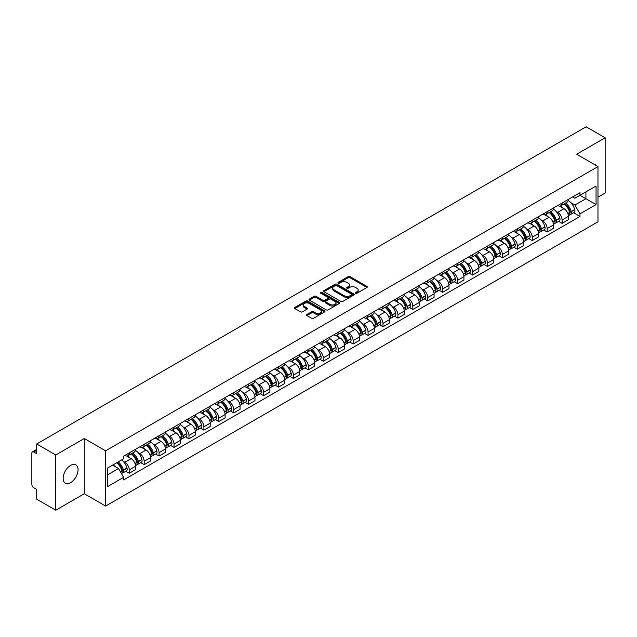 <?xml version="1.0" encoding="UTF-8"?>
<svg xmlns="http://www.w3.org/2000/svg" width="637" height="637" viewBox="0 0 637 637"><rect width="100%" height="100%" fill="white"/><g stroke="black" fill="none" stroke-linecap="round" stroke-linejoin="round"><path stroke-width="0.96" d="M355.653 293.243A0.932 0.533 0 0 0 356.967 293.243L366.944 287.486A1.33 0.764 0 0 0 367.334 286.945A1.33 0.764 0 0 0 366.944 286.395L350.039 276.641A1.33 0.764 0 0 0 348.16 276.641L338.183 282.398A0.932 0.533 0 0 0 339.497 283.162L340.787 282.414A4.252 2.452 0 0 1 346.799 282.414L348.208 283.226A4.252 2.452 0 0 1 349.45 284.962A4.252 2.452 0 0 1 348.208 286.698L346.918 287.438A0.932 0.533 0 0 0 348.232 288.203L349.522 287.454A4.252 2.452 0 0 1 355.534 287.454L356.943 288.266A4.252 2.452 0 0 1 358.185 290.002A4.252 2.452 0 0 1 356.943 291.738L355.653 292.487A0.932 0.533 0 0 0 355.653 293.243L355.653 292.487M70.596 482.639A10.55 6.091 120 0 0 77.491 473.339A10.55 6.091 120 0 0 75.875 464.883A10.55 6.091 120 0 0 70.596 465.408A10.55 6.091 120 0 0 63.708 474.708A10.55 6.091 120 0 0 65.324 483.164A10.55 6.091 120 0 0 70.596 482.639M596.718 165.843A10.55 6.091 120 0 0 595.595 164.824A10.55 6.091 120 0 0 594.154 164.362M306.93 314.487A1.33 0.764 0 0 0 306.54 315.028A1.33 0.764 0 0 0 306.93 315.57L311.676 318.309A1.33 0.764 0 0 0 313.555 318.309L324.631 311.907A1.33 0.764 0 0 0 325.021 311.366A1.33 0.764 0 0 0 324.631 310.824L307.727 301.062A1.33 0.764 0 0 0 305.856 301.062L294.772 307.464A1.33 0.764 0 0 0 294.382 308.005A1.33 0.764 0 0 0 294.772 308.547L300.497 311.851A1.33 0.764 0 0 0 302.376 311.851L307.122 309.12A1.33 0.764 0 0 0 307.512 308.571A1.33 0.764 0 0 0 307.122 308.029L304.279 306.389A3.551 2.054 0 0 1 303.236 304.94A3.551 2.054 0 0 1 305.434 303.045A3.551 2.054 0 0 1 309.303 303.491L320.435 309.916A3.551 2.054 0 0 1 321.47 311.366A3.551 2.054 0 0 1 319.28 313.261A3.551 2.054 0 0 1 315.411 312.815L313.555 311.748A1.33 0.764 0 0 0 311.676 311.748L306.93 314.487L306.93 315.57M105.615 450.821L84.283 438.503L55.769 454.969L36.731 443.973L586.112 126.795L605.15 137.783L576.636 154.25L597.976 166.568L105.615 450.821L105.615 506.065L597.976 221.803L597.976 166.568M340.883 301.444A1.33 0.764 0 0 0 342.762 301.444L353.846 295.05A1.33 0.764 0 0 0 354.228 294.501A1.33 0.764 0 0 0 353.846 293.96L336.941 284.206A1.33 0.764 0 0 0 335.062 284.206L323.978 290.599A1.33 0.764 0 0 0 323.588 291.141A1.33 0.764 0 0 0 323.978 291.682L340.883 301.444M321.112 293.442A0.932 0.533 0 0 1 322.051 293.577L322.051 292.471L339.242 302.392A1.33 0.764 0 0 1 339.625 302.933A1.33 0.764 0 0 1 339.242 303.475L328.159 309.877A1.33 0.764 0 0 1 326.279 309.877L309.375 300.115L314.113 297.399L314.113 296.293L309.375 299.032A1.33 0.764 0 0 0 308.985 299.573A1.33 0.764 0 0 0 309.375 300.115L309.375 299.032M314.113 297.399A1.33 0.764 0 0 1 315.992 297.399L315.992 296.293A1.33 0.764 0 0 0 314.113 296.293M315.992 296.293L322.848 300.25A1.33 0.764 0 0 0 324.727 300.25L327.872 298.435A1.33 0.764 0 0 0 328.262 297.893A1.33 0.764 0 0 0 327.872 297.352L320.737 293.227A0.932 0.533 0 0 1 322.051 292.471M55.769 454.969L55.769 510.205L36.731 499.217L36.731 489.439L33.761 487.727A2.707 1.561 -120 0 1 31.85 484.407L31.85 453.146A2.707 1.561 -120 0 1 32.407 451.904L36.731 449.411M597.976 197.167L605.15 193.027L605.15 137.783M55.769 510.205L84.283 493.747L105.615 506.065M36.731 443.973L36.731 453.751L33.761 452.039A2.707 1.561 -120 0 0 32.407 451.904M562.097 203.02A6.227 3.591 60 0 1 560.807 205.815L567.121 202.168A6.227 3.591 -120 0 0 568.411 199.381M556.101 211.436L557.693 212.36A6.227 3.591 60 0 1 562.097 219.98L568.411 216.333A6.227 3.591 -120 0 0 564.008 208.713L559.485 206.101M568.411 216.333L568.411 219.709L562.097 223.348L558.673 221.373M560.807 205.815A6.227 3.591 60 0 1 557.741 205.536M562.097 219.98L562.097 223.348M547.167 211.643A6.227 3.591 60 0 1 545.877 214.438L552.191 210.791A6.227 3.591 -120 0 0 553.481 207.996M543.743 229.989L547.167 231.972L553.481 228.325L553.481 224.957A6.227 3.591 -120 0 0 549.086 217.328L544.563 214.717M545.877 214.438A6.227 3.591 60 0 1 542.82 214.151M541.179 220.06L542.772 220.975A6.227 3.591 60 0 1 547.167 228.595L547.167 231.972M532.245 220.259A6.227 3.591 60 0 1 530.955 223.054L537.27 219.407A6.227 3.591 -120 0 0 538.56 216.612M528.821 238.612L532.245 240.587L538.56 236.94L538.56 233.572A6.227 3.591 -120 0 0 534.156 225.944L529.634 223.34M530.955 223.054A6.227 3.591 60 0 1 527.89 222.767M526.25 228.675L527.842 229.591A6.227 3.591 60 0 1 532.245 237.219L532.245 240.587M517.316 228.874A6.227 3.591 60 0 1 516.026 231.669L522.34 228.022A6.227 3.591 -120 0 0 523.63 225.227M513.892 247.228L517.316 249.202L523.63 245.556L523.63 242.187A6.227 3.591 -120 0 0 519.235 234.567L514.712 231.956M516.026 231.669A6.227 3.591 60 0 1 512.968 231.39M511.328 237.29L512.92 238.214A6.227 3.591 60 0 1 517.316 245.834L517.316 249.202M502.394 237.49A6.227 3.591 60 0 1 501.104 240.284L507.418 236.638A6.227 3.591 -120 0 0 508.708 233.843M498.97 255.843L502.394 257.818L508.708 254.171L508.708 250.803A6.227 3.591 -120 0 0 504.305 243.183L499.782 240.571M501.104 240.284A6.227 3.591 60 0 1 498.038 240.006M496.398 245.906L497.991 246.83A6.227 3.591 60 0 1 502.394 254.45L502.394 257.818M487.464 246.113A6.227 3.591 60 0 1 486.174 248.9L492.489 245.261A6.227 3.591 -120 0 0 493.779 242.466M484.04 264.459L487.464 266.441L493.779 262.794L493.779 259.418A6.227 3.591 -120 0 0 489.383 251.798L484.861 249.186M486.174 248.9A6.227 3.591 60 0 1 483.117 248.621M481.476 254.529L483.069 255.445A6.227 3.591 60 0 1 487.464 263.065L487.464 266.441M472.543 254.728A6.227 3.591 60 0 1 471.253 257.523L477.567 253.876A6.227 3.591 -120 0 0 478.857 251.082M469.119 273.074L472.543 275.057L478.857 271.41L478.857 268.042A6.227 3.591 -120 0 0 474.454 260.414L469.931 257.81M471.253 257.523A6.227 3.591 60 0 1 468.187 257.237M466.547 263.145L468.139 264.06A6.227 3.591 60 0 1 472.543 271.688L472.543 275.057M457.613 263.344A6.227 3.591 60 0 1 456.323 266.139L462.637 262.492A6.227 3.591 -120 0 0 463.927 259.697M454.189 281.697L457.613 283.672L463.927 280.025L463.927 276.657A6.227 3.591 -120 0 0 459.532 269.037L455.009 266.425M456.323 266.139A6.227 3.591 60 0 1 453.265 265.86M451.625 271.76L453.218 272.676A6.227 3.591 60 0 1 457.613 280.304L457.613 283.672M442.691 271.959A6.227 3.591 60 0 1 441.401 274.754L447.715 271.107A6.227 3.591 -120 0 0 449.005 268.312M439.267 290.313L442.691 292.287L449.005 288.641L449.005 285.272A6.227 3.591 -120 0 0 444.602 277.652L440.079 275.041M441.401 274.754A6.227 3.591 60 0 1 438.336 274.475M436.695 280.376L438.288 281.299A6.227 3.591 60 0 1 442.691 288.919L442.691 292.287M427.761 280.575A6.227 3.591 60 0 1 426.472 283.369L432.786 279.731A6.227 3.591 -120 0 0 434.076 276.936M424.338 298.928L427.761 300.903L434.076 297.264L434.076 293.888A6.227 3.591 -120 0 0 429.68 286.268L425.158 283.656M426.472 283.369A6.227 3.591 60 0 1 423.414 283.091M421.774 288.991L423.366 289.915A6.227 3.591 60 0 1 427.761 297.535L427.761 300.903M412.84 289.198A6.227 3.591 60 0 1 411.55 291.993L417.864 288.346A6.227 3.591 -120 0 0 419.154 285.551M409.416 307.544L412.84 309.526L419.154 305.879L419.154 302.511A6.227 3.591 -120 0 0 414.751 294.883L410.228 292.279M411.55 291.993A6.227 3.591 60 0 1 408.484 291.706M406.844 297.614L408.436 298.53A6.227 3.591 60 0 1 412.84 306.158L412.84 309.526M397.91 297.813A6.227 3.591 60 0 1 396.62 300.608L402.934 296.961A6.227 3.591 -120 0 0 404.224 294.167M394.486 316.167L397.91 318.142L404.224 314.495L404.224 311.127A6.227 3.591 -120 0 0 399.829 303.507L395.306 300.895M396.62 300.608A6.227 3.591 60 0 1 393.562 300.33M391.922 306.23L393.515 307.145A6.227 3.591 60 0 1 397.91 314.774L397.91 318.142M382.988 306.429A6.227 3.591 60 0 1 381.698 309.224L388.013 305.577A6.227 3.591 -120 0 0 389.303 302.782M379.564 324.782L382.988 326.757L389.303 323.11L389.303 319.742A6.227 3.591 -120 0 0 384.899 312.122L380.377 309.51M381.698 309.224A6.227 3.591 60 0 1 378.633 308.945M376.993 314.845L378.585 315.769A6.227 3.591 60 0 1 382.988 323.389L382.988 326.757M368.059 315.044A6.227 3.591 60 0 1 366.769 317.839L373.083 314.192A6.227 3.591 -120 0 0 374.373 311.405M364.635 333.398L368.059 335.373L374.373 331.734L374.373 328.358A6.227 3.591 -120 0 0 369.978 320.737L365.455 318.126M366.769 317.839A6.227 3.591 60 0 1 363.711 317.56M362.071 323.461L363.663 324.384A6.227 3.591 60 0 1 368.059 332.004L368.059 335.373M353.137 323.668A6.227 3.591 60 0 1 351.847 326.462L358.161 322.816A6.227 3.591 -120 0 0 359.451 320.021M349.713 342.013L353.137 343.996L359.451 340.349L359.451 336.981A6.227 3.591 -120 0 0 355.048 329.353L350.525 326.741M351.847 326.462A6.227 3.591 60 0 1 348.781 326.176M347.141 332.084L348.734 333A6.227 3.591 60 0 1 353.137 340.62L353.137 343.996M338.207 332.283A6.227 3.591 60 0 1 336.917 335.078L343.232 331.431A6.227 3.591 -120 0 0 344.521 328.636M334.783 350.637L338.207 352.611L344.521 348.965L344.521 345.596A6.227 3.591 -120 0 0 340.126 337.968L335.603 335.365M336.917 335.078A6.227 3.591 60 0 1 333.86 334.791M332.219 340.699L333.812 341.615A6.227 3.591 60 0 1 338.207 349.243L338.207 352.611M323.285 340.899A6.227 3.591 60 0 1 321.996 343.693L328.31 340.047A6.227 3.591 -120 0 0 329.6 337.252M319.862 359.252L323.285 361.227L329.6 357.58L329.6 354.212A6.227 3.591 -120 0 0 325.196 346.592L320.674 343.98M321.996 343.693A6.227 3.591 60 0 1 318.93 343.415M317.29 349.315L318.882 350.239A6.227 3.591 60 0 1 323.285 357.859L323.285 361.227M308.356 349.514A6.227 3.591 60 0 1 307.066 352.309L313.38 348.662A6.227 3.591 -120 0 0 314.67 345.867M304.932 367.868L308.356 369.842L314.67 366.195L314.67 362.827A6.227 3.591 -120 0 0 310.275 355.207L305.752 352.595M307.066 352.309A6.227 3.591 60 0 1 304.008 352.03M302.368 357.93L303.96 358.854A6.227 3.591 60 0 1 308.356 366.474L308.356 369.842M293.434 358.137A6.227 3.591 60 0 1 292.144 360.924L298.458 357.285A6.227 3.591 -120 0 0 299.748 354.49M290.01 376.483L293.434 378.466L299.748 374.819L299.748 371.451A6.227 3.591 -120 0 0 295.345 363.823L290.822 361.211M292.144 360.924A6.227 3.591 60 0 1 289.079 360.646M287.438 366.554L289.031 367.469A6.227 3.591 60 0 1 293.434 375.089L293.434 378.466M278.504 366.753A6.227 3.591 60 0 1 277.214 369.548L283.529 365.901A6.227 3.591 -120 0 0 284.819 363.106M275.08 385.098L278.504 387.081L284.819 383.434L284.819 380.066A6.227 3.591 -120 0 0 280.423 372.438L275.901 369.834M277.214 369.548A6.227 3.591 60 0 1 274.157 369.261M272.517 375.169L274.109 376.085A6.227 3.591 60 0 1 278.504 383.713L278.504 387.081M263.583 375.368A6.227 3.591 60 0 1 262.293 378.163L268.607 374.516A6.227 3.591 -120 0 0 269.897 371.721M260.159 393.722L263.583 395.696L269.897 392.05L269.897 388.681A6.227 3.591 -120 0 0 265.494 381.061L260.971 378.45M262.293 378.163A6.227 3.591 60 0 1 259.227 377.884M257.587 383.785L259.179 384.7A6.227 3.591 60 0 1 263.583 392.328L263.583 395.696M248.653 383.984A6.227 3.591 60 0 1 247.363 386.778L253.677 383.132A6.227 3.591 -120 0 0 254.967 380.337M245.229 402.337L248.653 404.312L254.967 400.665L254.967 397.297A6.227 3.591 -120 0 0 250.572 389.677L246.049 387.065M247.363 386.778A6.227 3.591 60 0 1 244.305 386.5M242.665 392.4L244.258 393.324A6.227 3.591 60 0 1 248.653 400.944L248.653 404.312M233.731 392.607A6.227 3.591 60 0 1 232.441 395.394L238.756 391.755A6.227 3.591 -120 0 0 240.045 388.96M230.307 410.953L233.731 412.927L240.045 409.288L240.045 405.912A6.227 3.591 -120 0 0 235.642 398.292L231.12 395.681M232.441 395.394A6.227 3.591 60 0 1 229.376 395.115M227.735 401.015L229.328 401.939A6.227 3.591 60 0 1 233.731 409.559L233.731 412.927M218.802 401.222A6.227 3.591 60 0 1 217.512 404.017L223.826 400.37A6.227 3.591 -120 0 0 225.116 397.576M215.378 419.568L218.802 421.551L225.116 417.904L225.116 414.536A6.227 3.591 -120 0 0 220.72 406.908L216.198 404.304M217.512 404.017A6.227 3.591 60 0 1 214.454 403.731M212.814 409.639L214.406 410.554A6.227 3.591 60 0 1 218.802 418.183L218.802 421.551M203.88 409.838A6.227 3.591 60 0 1 202.59 412.633L208.904 408.986A6.227 3.591 -120 0 0 210.194 406.191M200.456 428.191L203.88 430.166L210.194 426.519L210.194 423.151A6.227 3.591 -120 0 0 205.791 415.531L201.268 412.919M202.59 412.633A6.227 3.591 60 0 1 199.524 412.354M197.884 418.254L199.477 419.17A6.227 3.591 60 0 1 203.88 426.798L203.88 430.166M188.95 418.453A6.227 3.591 60 0 1 187.66 421.248L193.974 417.601A6.227 3.591 -120 0 0 195.264 414.806M185.526 436.807L188.95 438.782L195.264 435.135L195.264 431.767A6.227 3.591 -120 0 0 190.869 424.146L186.346 421.535M187.66 421.248A6.227 3.591 60 0 1 184.603 420.969M182.962 426.87L184.555 427.793A6.227 3.591 60 0 1 188.95 435.413L188.95 438.782M174.028 427.069A6.227 3.591 60 0 1 172.738 429.864L179.053 426.217A6.227 3.591 -120 0 0 180.343 423.43M170.605 445.422L174.028 447.397L180.343 443.758L180.343 440.382A6.227 3.591 -120 0 0 175.939 432.762L171.417 430.15M172.738 429.864A6.227 3.591 60 0 1 169.673 429.585M168.033 435.485L169.625 436.409A6.227 3.591 60 0 1 174.028 444.029L174.028 447.397M159.099 435.692A6.227 3.591 60 0 1 157.809 438.487L164.123 434.84A6.227 3.591 -120 0 0 165.413 432.045M155.675 454.038L159.099 456.02L165.413 452.374L165.413 449.005A6.227 3.591 -120 0 0 161.018 441.377L156.495 438.766M157.809 438.487A6.227 3.591 60 0 1 154.751 438.2M153.111 444.108L154.703 445.024A6.227 3.591 60 0 1 159.099 452.644L159.099 456.02M144.177 444.308A6.227 3.591 60 0 1 142.887 447.102L149.201 443.456A6.227 3.591 -120 0 0 150.491 440.661M140.753 462.661L144.177 464.636L150.491 460.989L150.491 457.621A6.227 3.591 -120 0 0 146.088 449.993L141.565 447.389M142.887 447.102A6.227 3.591 60 0 1 139.821 446.824M138.181 452.724L139.774 453.64A6.227 3.591 60 0 1 144.177 461.268L144.177 464.636M129.247 452.923A6.227 3.591 60 0 1 127.957 455.718L134.272 452.071A6.227 3.591 -120 0 0 135.562 449.276M125.823 471.276L129.247 473.251L135.562 469.604L135.562 466.236A6.227 3.591 -120 0 0 131.166 458.616L126.644 456.004M127.957 455.718A6.227 3.591 60 0 1 124.9 455.439M123.26 461.339L124.852 462.263A6.227 3.591 60 0 1 129.247 469.883L129.247 473.251M572.671 196.921L574.916 198.218L596.057 186.012L585.921 191.864L585.921 198.712L574.916 205.066L571.031 202.821M107.534 474.907L118.538 468.553L123.602 477.336L107.534 486.62L107.534 468.06L123.602 458.775L123.602 456.18L579.989 192.692L579.989 195.288L596.057 204.573L579.989 213.849L574.916 205.066M596.057 186.012L596.057 204.573M123.602 477.336L123.602 479.94L579.989 216.445L579.989 213.849M84.283 438.503L84.283 493.747M118.538 468.553L112.606 465.129M573.595 212.758L579.989 216.445M356.019 293.378L356.943 292.845A4.252 2.452 0 0 0 358.185 291.109L358.185 290.002M349.45 284.962L349.45 286.069A4.252 2.452 0 0 1 348.208 287.805L347.284 288.33M366.928 287.494L350.039 277.74A1.33 0.764 0 0 0 348.16 277.74L338.55 283.29M353.822 295.058L336.941 285.304A1.33 0.764 0 0 0 335.062 285.304L323.994 291.698M351.497 294.883A0.932 0.533 0 0 0 351.497 294.127L336.655 285.559A0.932 0.533 0 0 0 335.341 285.559L333.979 286.347A4.252 2.452 0 0 0 332.737 288.083A4.252 2.452 0 0 0 333.979 289.811L344.123 295.672A4.252 2.452 0 0 0 350.135 295.672L351.497 294.883L351.497 295.99A0.932 0.533 0 0 0 351.767 295.608L351.767 294.501M332.737 288.083L332.737 289.182A4.252 2.452 0 0 0 333.979 290.918L333.979 289.811M351.497 295.99L350.135 296.778A4.252 2.452 0 0 1 344.123 296.778L333.979 290.918M315.992 297.399L322.848 301.357A1.33 0.764 0 0 0 324.727 301.357L327.872 299.541A1.33 0.764 0 0 0 328.262 299L328.262 297.893M322.051 293.577L339.218 303.491M329.966 304.359A3.551 2.054 0 0 0 333.836 304.805A3.551 2.054 0 0 0 336.025 302.909A3.551 2.054 0 0 0 334.99 301.46L331.065 299.191A1.33 0.764 0 0 0 329.186 299.191L326.04 301.014A1.33 0.764 0 0 0 325.658 301.556A1.33 0.764 0 0 0 326.04 302.097L329.966 304.359L329.966 305.465A3.551 2.054 0 0 0 333.836 305.911A3.551 2.054 0 0 0 336.025 304.016L336.025 302.909M325.658 301.556L325.658 302.655A1.33 0.764 0 0 0 326.04 303.204L326.04 302.097M329.966 305.465L326.04 303.204M321.47 311.366L321.47 312.472A3.551 2.054 0 0 1 319.28 314.367A3.551 2.054 0 0 1 315.411 313.922L313.555 312.855A1.33 0.764 0 0 0 311.676 312.855L306.946 315.578M303.236 304.94L303.236 306.047A3.551 2.054 0 0 0 304.279 307.496L304.279 306.389M307.106 309.128L304.279 307.496M324.615 311.923L307.727 302.169A1.33 0.764 0 0 0 305.856 302.169L294.788 308.555L294.772 307.464M564.446 203.713A8.528 4.921 60 0 1 564.486 203.744A8.528 4.921 60 0 1 570.099 211.388L570.147 211.564A1.656 0.956 60 0 1 569.884 212.869A1.656 0.956 60 0 1 569.844 212.885M564.071 203.936A10.28 5.94 60 0 1 569.725 212.416L569.773 212.591A3.416 1.975 60 0 1 569.231 215.274L568.387 215.768M569.82 214.518A3.416 1.975 -120 0 0 570.76 214.39A3.416 1.975 -120 0 0 571.301 211.707L571.254 211.532A10.28 5.94 -120 0 0 565.6 203.052M568.284 200.472A10.28 5.94 60 0 1 574.749 209.517L574.797 209.692A3.416 1.975 60 0 1 574.256 212.376L570.76 214.39M560.56 205.934A10.28 5.94 60 0 1 562.71 207.965M567.71 207.981L569.024 208.737M549.516 212.336A8.528 4.921 60 0 1 549.564 212.36A8.528 4.921 60 0 1 555.169 220.004L555.217 220.187A1.656 0.956 60 0 1 554.962 221.485A1.656 0.956 60 0 1 554.923 221.509M549.142 212.551A10.28 5.94 60 0 1 554.795 221.031L554.851 221.214A3.416 1.975 60 0 1 554.309 223.89L553.457 224.383M554.891 223.141A3.416 1.975 -120 0 0 555.838 223.006A3.416 1.975 -120 0 0 556.38 220.33L556.324 220.147A10.28 5.94 -120 0 0 550.679 211.667M553.354 209.087A10.28 5.94 60 0 1 559.819 218.133L559.867 218.308A3.416 1.975 60 0 1 559.334 220.991L555.838 223.006M545.638 214.558A10.28 5.94 60 0 1 547.788 216.58M552.789 216.596L554.094 217.352M534.594 220.951A8.528 4.921 60 0 1 534.634 220.975A8.528 4.921 60 0 1 540.248 228.627L540.295 228.802A1.656 0.956 60 0 1 540.033 230.1A1.656 0.956 60 0 1 539.993 230.124M534.22 221.166A10.28 5.94 60 0 1 539.873 229.654L539.921 229.83A3.416 1.975 60 0 1 539.38 232.513L538.536 232.999M539.969 231.757A3.416 1.975 -120 0 0 540.909 231.629A3.416 1.975 -120 0 0 541.45 228.946L541.402 228.771A10.28 5.94 -120 0 0 535.749 220.283M538.432 217.703A10.28 5.94 60 0 1 544.898 226.748L544.946 226.931A3.416 1.975 60 0 1 544.404 229.607L540.909 231.629M530.709 223.173A10.28 5.94 60 0 1 532.858 225.195M537.859 225.211L539.173 225.968M519.665 229.567A8.528 4.921 60 0 1 519.712 229.591A8.528 4.921 60 0 1 525.318 237.243L525.366 237.418A1.656 0.956 60 0 1 525.111 238.724A1.656 0.956 60 0 1 525.071 238.74M519.29 229.782A10.28 5.94 60 0 1 524.944 238.27L524.999 238.445A3.416 1.975 60 0 1 524.458 241.128L523.606 241.622M525.039 240.372A3.416 1.975 -120 0 0 525.987 240.245A3.416 1.975 -120 0 0 526.528 237.561L526.473 237.386A10.28 5.94 -120 0 0 520.827 228.898M523.503 226.318A10.28 5.94 60 0 1 529.968 235.372L530.016 235.547A3.416 1.975 60 0 1 529.482 238.23L525.987 240.245M515.787 231.788A10.28 5.94 60 0 1 517.937 233.819M522.937 233.827L524.243 234.583M504.743 238.182A8.528 4.921 60 0 1 504.783 238.214A8.528 4.921 60 0 1 510.396 245.858L510.444 246.033A1.656 0.956 60 0 1 510.181 247.339A1.656 0.956 60 0 1 510.141 247.355M504.369 238.397A10.28 5.94 60 0 1 510.022 246.885L510.07 247.06A3.416 1.975 60 0 1 509.528 249.744L508.684 250.237M510.118 248.987A3.416 1.975 -120 0 0 511.057 248.86A3.416 1.975 -120 0 0 511.599 246.177L511.551 246.001A10.28 5.94 -120 0 0 505.897 237.513M508.581 234.942A10.28 5.94 60 0 1 515.046 243.987L515.094 244.162A3.416 1.975 60 0 1 514.553 246.845L511.057 248.86M500.857 240.404A10.28 5.94 60 0 1 503.007 242.434M508.007 242.45L509.321 243.207M489.813 246.806A8.528 4.921 60 0 1 489.861 246.83A8.528 4.921 60 0 1 495.467 254.474L495.514 254.657A1.656 0.956 60 0 1 495.26 255.955A1.656 0.956 60 0 1 495.22 255.978M489.439 247.021A10.28 5.94 60 0 1 495.092 255.501L495.148 255.676A3.416 1.975 60 0 1 494.607 258.359L493.755 258.853M495.188 257.603A3.416 1.975 -120 0 0 496.135 257.475A3.416 1.975 -120 0 0 496.677 254.792L496.621 254.617A10.28 5.94 -120 0 0 490.976 246.137M493.651 243.557A10.28 5.94 60 0 1 500.117 252.602L500.164 252.778A3.416 1.975 60 0 1 499.631 255.461L496.135 257.475M485.935 249.019A10.28 5.94 60 0 1 488.085 251.05M493.086 251.066L494.392 251.822M474.891 255.421A8.528 4.921 60 0 1 474.931 255.445A8.528 4.921 60 0 1 480.545 263.097L480.593 263.272A1.656 0.956 60 0 1 480.33 264.57A1.656 0.956 60 0 1 480.29 264.594M474.517 255.636A10.28 5.94 60 0 1 480.171 264.124L480.218 264.299A3.416 1.975 60 0 1 479.677 266.983L478.833 267.468M480.266 266.226A3.416 1.975 -120 0 0 481.206 266.099A3.416 1.975 -120 0 0 481.747 263.415L481.699 263.24A10.28 5.94 -120 0 0 476.046 254.752M478.729 252.172A10.28 5.94 60 0 1 485.195 261.218L485.243 261.393A3.416 1.975 60 0 1 484.701 264.076L481.206 266.099M471.006 257.643A10.28 5.94 60 0 1 473.156 259.665M478.156 259.681L479.47 260.437M459.962 264.037A8.528 4.921 60 0 1 460.01 264.06A8.528 4.921 60 0 1 465.615 271.712L465.663 271.888A1.656 0.956 60 0 1 465.408 273.193A1.656 0.956 60 0 1 465.368 273.209M459.588 264.251A10.28 5.94 60 0 1 465.241 272.74L465.297 272.915A3.416 1.975 60 0 1 464.755 275.598L463.903 276.084M465.336 274.842A3.416 1.975 -120 0 0 466.284 274.714A3.416 1.975 -120 0 0 466.825 272.031L466.77 271.856A10.28 5.94 -120 0 0 461.124 263.368M463.8 260.788A10.28 5.94 60 0 1 470.265 269.841L470.313 270.016A3.416 1.975 60 0 1 469.78 272.7L466.284 274.714M456.084 266.258A10.28 5.94 60 0 1 458.234 268.288M463.234 268.296L464.54 269.053M445.04 272.652A8.528 4.921 60 0 1 445.08 272.676A8.528 4.921 60 0 1 450.693 280.328L450.741 280.503A1.656 0.956 60 0 1 450.478 281.809A1.656 0.956 60 0 1 450.439 281.825M444.666 272.867A10.28 5.94 60 0 1 450.319 281.355L450.367 281.53A3.416 1.975 60 0 1 449.826 284.213L448.981 284.707M450.415 283.457A3.416 1.975 -120 0 0 451.354 283.33A3.416 1.975 -120 0 0 451.896 280.646L451.848 280.471A10.28 5.94 -120 0 0 446.195 271.983M448.878 269.411A10.28 5.94 60 0 1 455.344 278.457L455.391 278.632A3.416 1.975 60 0 1 454.85 281.315L451.354 283.33M441.154 274.873A10.28 5.94 60 0 1 443.304 276.904M448.305 276.92L449.618 277.676M430.11 281.275A8.528 4.921 60 0 1 430.158 281.299A8.528 4.921 60 0 1 435.764 288.943L435.812 289.126A1.656 0.956 60 0 1 435.557 290.424A1.656 0.956 60 0 1 435.517 290.44M429.736 281.49A10.28 5.94 60 0 1 435.389 289.97L435.445 290.146A3.416 1.975 60 0 1 434.904 292.829L434.052 293.323M435.485 292.072A3.416 1.975 -120 0 0 436.433 291.945A3.416 1.975 -120 0 0 436.974 289.262L436.918 289.087A10.28 5.94 -120 0 0 431.273 280.606M433.948 278.027A10.28 5.94 60 0 1 440.414 287.072L440.462 287.247A3.416 1.975 60 0 1 439.928 289.931L436.433 291.945M426.233 283.489A10.28 5.94 60 0 1 428.382 285.519M433.383 285.535L434.689 286.292M415.189 289.891A8.528 4.921 60 0 1 415.228 289.915A8.528 4.921 60 0 1 420.842 297.567L420.89 297.742A1.656 0.956 60 0 1 420.627 299.04A1.656 0.956 60 0 1 420.587 299.064M414.814 290.106A10.28 5.94 60 0 1 420.468 298.586L420.516 298.769A3.416 1.975 60 0 1 419.974 301.452L419.13 301.938M420.563 300.696A3.416 1.975 -120 0 0 421.511 300.568A3.416 1.975 -120 0 0 422.044 297.885L421.997 297.702A10.28 5.94 -120 0 0 416.343 289.222M419.027 286.642A10.28 5.94 60 0 1 425.492 295.687L425.54 295.863A3.416 1.975 60 0 1 424.998 298.546L421.511 300.568M411.303 292.112A10.28 5.94 60 0 1 413.453 294.135M418.453 294.151L419.767 294.907M400.259 298.506A8.528 4.921 60 0 1 400.307 298.53A8.528 4.921 60 0 1 405.912 306.182L405.96 306.357A1.656 0.956 60 0 1 405.705 307.655A1.656 0.956 60 0 1 405.665 307.679M399.885 298.721A10.28 5.94 60 0 1 405.538 307.209L405.594 307.384A3.416 1.975 60 0 1 405.052 310.068L404.2 310.553M405.634 309.311A3.416 1.975 -120 0 0 406.581 309.184A3.416 1.975 -120 0 0 407.123 306.501L407.067 306.325A10.28 5.94 -120 0 0 401.421 297.837M404.097 295.257A10.28 5.94 60 0 1 410.562 304.303L410.61 304.486A3.416 1.975 60 0 1 410.077 307.169L406.581 309.184M396.381 300.728A10.28 5.94 60 0 1 398.531 302.75M403.532 302.766L404.837 303.523M385.337 307.122A8.528 4.921 60 0 1 385.377 307.145A8.528 4.921 60 0 1 390.991 314.797L391.038 314.973A1.656 0.956 60 0 1 390.776 316.278A1.656 0.956 60 0 1 390.736 316.294M384.963 307.337A10.28 5.94 60 0 1 390.616 315.825L390.664 316A3.416 1.975 60 0 1 390.123 318.683L389.279 319.177M390.712 317.927A3.416 1.975 -120 0 0 391.659 317.799A3.416 1.975 -120 0 0 392.193 315.116L392.145 314.941A10.28 5.94 -120 0 0 386.492 306.453M389.175 303.881A10.28 5.94 60 0 1 395.641 312.926L395.688 313.101A3.416 1.975 60 0 1 395.147 315.785L391.659 317.799M381.452 309.343A10.28 5.94 60 0 1 383.601 311.374M388.602 311.382L389.916 312.146M370.408 315.745A8.528 4.921 60 0 1 370.455 315.769A8.528 4.921 60 0 1 376.061 323.413L376.109 323.588A1.656 0.956 60 0 1 375.854 324.894A1.656 0.956 60 0 1 375.814 324.91M370.033 315.96A10.28 5.94 60 0 1 375.687 324.44L375.742 324.615A3.416 1.975 60 0 1 375.201 327.299L374.349 327.792M375.782 326.542A3.416 1.975 -120 0 0 376.73 326.415A3.416 1.975 -120 0 0 377.271 323.731L377.215 323.556A10.28 5.94 -120 0 0 371.57 315.076M374.245 312.496A10.28 5.94 60 0 1 380.711 321.542L380.759 321.717A3.416 1.975 60 0 1 380.225 324.4L376.73 326.415M366.53 317.959A10.28 5.94 60 0 1 368.68 319.989M373.68 320.005L374.986 320.761M355.486 324.36A8.528 4.921 60 0 1 355.526 324.384A8.528 4.921 60 0 1 361.139 332.036L361.187 332.211A1.656 0.956 60 0 1 360.924 333.509A1.656 0.956 60 0 1 360.884 333.533M355.112 324.575A10.28 5.94 60 0 1 360.765 333.055L360.813 333.239A3.416 1.975 60 0 1 360.271 335.914L359.427 336.408M360.861 335.166A3.416 1.975 -120 0 0 361.808 335.03A3.416 1.975 -120 0 0 362.342 332.355L362.294 332.172A10.28 5.94 -120 0 0 356.64 323.692M359.324 321.112A10.28 5.94 60 0 1 365.789 330.157L365.837 330.332A3.416 1.975 60 0 1 365.296 333.016L361.808 335.03M351.6 326.582A10.28 5.94 60 0 1 353.75 328.604M358.75 328.62L360.064 329.377M340.556 332.976A8.528 4.921 60 0 1 340.604 333A8.528 4.921 60 0 1 346.209 340.652L346.257 340.827A1.656 0.956 60 0 1 346.002 342.125A1.656 0.956 60 0 1 345.963 342.149M340.182 333.191A10.28 5.94 60 0 1 345.835 341.679L345.891 341.854A3.416 1.975 60 0 1 345.35 344.537L344.498 345.023M345.931 343.781A3.416 1.975 -120 0 0 346.878 343.654A3.416 1.975 -120 0 0 347.42 340.97L347.364 340.795A10.28 5.94 -120 0 0 341.719 332.307M344.394 329.727A10.28 5.94 60 0 1 350.86 338.773L350.907 338.956A3.416 1.975 60 0 1 350.374 341.631L346.878 343.654M336.678 335.197A10.28 5.94 60 0 1 338.828 337.22M343.829 337.236L345.135 337.992M325.634 341.591A8.528 4.921 60 0 1 325.674 341.615A8.528 4.921 60 0 1 331.288 349.267L331.336 349.442A1.656 0.956 60 0 1 331.073 350.748A1.656 0.956 60 0 1 331.033 350.764M325.26 341.806A10.28 5.94 60 0 1 330.914 350.294L330.961 350.469A3.416 1.975 60 0 1 330.42 353.153L329.576 353.646M331.009 352.396A3.416 1.975 -120 0 0 331.957 352.269A3.416 1.975 -120 0 0 332.49 349.586L332.442 349.41A10.28 5.94 -120 0 0 326.789 340.922M329.472 338.343A10.28 5.94 60 0 1 335.938 347.396L335.986 347.571A3.416 1.975 60 0 1 335.444 350.254L331.957 352.269M321.749 343.813A10.28 5.94 60 0 1 323.899 345.843M328.899 345.851L330.213 346.608M310.705 350.207A8.528 4.921 60 0 1 310.752 350.239A8.528 4.921 60 0 1 316.358 357.883L316.406 358.058A1.656 0.956 60 0 1 316.151 359.364A1.656 0.956 60 0 1 316.111 359.379M310.33 350.422A10.28 5.94 60 0 1 315.984 358.91L316.04 359.085A3.416 1.975 60 0 1 315.498 361.768L314.646 362.262M316.079 361.012A3.416 1.975 -120 0 0 317.027 360.884A3.416 1.975 -120 0 0 317.568 358.201L317.513 358.026A10.28 5.94 -120 0 0 311.867 349.538M314.543 346.966A10.28 5.94 60 0 1 321.008 356.011L321.056 356.187A3.416 1.975 60 0 1 320.522 358.87L317.027 360.884M306.827 352.428A10.28 5.94 60 0 1 308.977 354.459M313.977 354.475L315.283 355.231M295.783 358.83A8.528 4.921 60 0 1 295.823 358.854A8.528 4.921 60 0 1 301.436 366.498L301.484 366.681A1.656 0.956 60 0 1 301.221 367.979A1.656 0.956 60 0 1 301.182 368.003M295.409 359.045A10.28 5.94 60 0 1 301.062 367.525L301.11 367.7A3.416 1.975 60 0 1 300.568 370.384L299.724 370.877M301.158 369.635A3.416 1.975 -120 0 0 302.105 369.5A3.416 1.975 -120 0 0 302.639 366.816L302.591 366.641A10.28 5.94 -120 0 0 296.938 358.161M299.621 355.581A10.28 5.94 60 0 1 306.086 364.627L306.134 364.802A3.416 1.975 60 0 1 305.593 367.485L302.105 369.5M291.897 361.044A10.28 5.94 60 0 1 294.047 363.074M299.048 363.09L300.361 363.846M280.853 367.445A8.528 4.921 60 0 1 280.901 367.469A8.528 4.921 60 0 1 286.507 375.121L286.554 375.297A1.656 0.956 60 0 1 286.3 376.594A1.656 0.956 60 0 1 286.26 376.618M280.479 367.66A10.28 5.94 60 0 1 286.132 376.149L286.188 376.324A3.416 1.975 60 0 1 285.647 379.007L284.795 379.493M286.228 378.251A3.416 1.975 -120 0 0 287.176 378.123A3.416 1.975 -120 0 0 287.717 375.44L287.661 375.265A10.28 5.94 -120 0 0 282.016 366.777M284.691 364.197A10.28 5.94 60 0 1 291.157 373.242L291.205 373.425A3.416 1.975 60 0 1 290.671 376.101L287.176 378.123M276.976 369.667A10.28 5.94 60 0 1 279.125 371.69M284.126 371.705L285.432 372.462M265.932 376.061A8.528 4.921 60 0 1 265.971 376.085A8.528 4.921 60 0 1 271.585 383.737L271.633 383.912A1.656 0.956 60 0 1 271.37 385.218A1.656 0.956 60 0 1 271.33 385.234M265.557 376.276A10.28 5.94 60 0 1 271.211 384.764L271.258 384.939A3.416 1.975 60 0 1 270.717 387.622L269.873 388.108M271.306 386.866A3.416 1.975 -120 0 0 272.254 386.739A3.416 1.975 -120 0 0 272.787 384.055L272.74 383.88A10.28 5.94 -120 0 0 267.086 375.392M269.769 372.812A10.28 5.94 60 0 1 276.235 381.866L276.283 382.041A3.416 1.975 60 0 1 275.741 384.724L272.254 386.739M262.046 378.282A10.28 5.94 60 0 1 264.196 380.313M269.196 380.321L270.51 381.077M251.002 384.676A8.528 4.921 60 0 1 251.05 384.7A8.528 4.921 60 0 1 256.655 392.352L256.703 392.527A1.656 0.956 60 0 1 256.448 393.833A1.656 0.956 60 0 1 256.408 393.849M250.628 384.891A10.28 5.94 60 0 1 256.281 393.379L256.337 393.555A3.416 1.975 60 0 1 255.795 396.238L254.943 396.732M256.377 395.481A3.416 1.975 -120 0 0 257.324 395.354A3.416 1.975 -120 0 0 257.866 392.671L257.81 392.496A10.28 5.94 -120 0 0 252.164 384.007M254.84 381.436A10.28 5.94 60 0 1 261.305 390.481L261.353 390.656A3.416 1.975 60 0 1 260.82 393.34L257.324 395.354M247.124 386.898A10.28 5.94 60 0 1 249.274 388.928M254.274 388.944L255.58 389.701M236.08 393.3A8.528 4.921 60 0 1 236.12 393.324A8.528 4.921 60 0 1 241.734 400.968L241.781 401.151A1.656 0.956 60 0 1 241.519 402.449A1.656 0.956 60 0 1 241.479 402.465M235.706 393.515A10.28 5.94 60 0 1 241.359 401.995L241.407 402.17A3.416 1.975 60 0 1 240.866 404.853L240.022 405.347M241.455 404.097A3.416 1.975 -120 0 0 242.402 403.969A3.416 1.975 -120 0 0 242.936 401.286L242.888 401.111A10.28 5.94 -120 0 0 237.235 392.631M239.918 390.051A10.28 5.94 60 0 1 246.384 399.096L246.431 399.272A3.416 1.975 60 0 1 245.89 401.955L242.402 403.969M232.194 395.513A10.28 5.94 60 0 1 234.344 397.544M239.345 397.56L240.659 398.316M221.15 401.915A8.528 4.921 60 0 1 221.198 401.939A8.528 4.921 60 0 1 226.804 409.591L226.852 409.766A1.656 0.956 60 0 1 226.597 411.064A1.656 0.956 60 0 1 226.557 411.088M220.776 402.13A10.28 5.94 60 0 1 226.43 410.61L226.485 410.793A3.416 1.975 60 0 1 225.944 413.477L225.092 413.962M226.525 412.72A3.416 1.975 -120 0 0 227.473 412.593A3.416 1.975 -120 0 0 228.014 409.909L227.958 409.726A10.28 5.94 -120 0 0 222.313 401.246M224.988 398.666A10.28 5.94 60 0 1 231.454 407.712L231.502 407.887A3.416 1.975 60 0 1 230.968 410.57L227.473 412.593M217.273 404.137A10.28 5.94 60 0 1 219.423 406.159M224.423 406.175L225.729 406.932M206.229 410.531A8.528 4.921 60 0 1 206.269 410.554A8.528 4.921 60 0 1 211.882 418.206L211.93 418.382A1.656 0.956 60 0 1 211.667 419.679A1.656 0.956 60 0 1 211.627 419.703M205.855 410.746A10.28 5.94 60 0 1 211.508 419.234L211.556 419.409A3.416 1.975 60 0 1 211.014 422.092L210.17 422.578M211.603 421.336A3.416 1.975 -120 0 0 212.551 421.208A3.416 1.975 -120 0 0 213.084 418.525L213.037 418.35A10.28 5.94 -120 0 0 207.383 409.862M210.067 407.282A10.28 5.94 60 0 1 216.532 416.327L216.58 416.51A3.416 1.975 60 0 1 216.039 419.194L212.551 421.208M202.343 412.752A10.28 5.94 60 0 1 204.493 414.775M209.493 414.791L210.807 415.547M191.299 419.146A8.528 4.921 60 0 1 191.347 419.17A8.528 4.921 60 0 1 196.952 426.822L197 426.997A1.656 0.956 60 0 1 196.745 428.303A1.656 0.956 60 0 1 196.706 428.319M190.925 419.361A10.28 5.94 60 0 1 196.578 427.849L196.634 428.024A3.416 1.975 60 0 1 196.092 430.708L195.24 431.201M196.674 429.951A3.416 1.975 -120 0 0 197.621 429.824A3.416 1.975 -120 0 0 198.163 427.14L198.107 426.965A10.28 5.94 -120 0 0 192.462 418.477M195.137 415.905A10.28 5.94 60 0 1 201.603 424.951L201.65 425.126A3.416 1.975 60 0 1 201.117 427.809L197.621 429.824M187.421 421.368A10.28 5.94 60 0 1 189.571 423.398M194.572 423.406L195.877 424.17M176.377 427.769A8.528 4.921 60 0 1 176.417 427.793A8.528 4.921 60 0 1 182.031 435.437L182.078 435.612A1.656 0.956 60 0 1 181.816 436.918A1.656 0.956 60 0 1 181.776 436.934M176.003 427.984A10.28 5.94 60 0 1 181.656 436.464L181.704 436.64A3.416 1.975 60 0 1 181.163 439.323L180.319 439.817M181.752 438.567A3.416 1.975 -120 0 0 182.7 438.439A3.416 1.975 -120 0 0 183.233 435.756L183.185 435.581A10.28 5.94 -120 0 0 177.532 427.101M180.215 424.521A10.28 5.94 60 0 1 186.681 433.566L186.729 433.741A3.416 1.975 60 0 1 186.187 436.425L182.7 438.439M172.492 429.983A10.28 5.94 60 0 1 174.642 432.013M179.642 432.029L180.956 432.786M161.448 436.385A8.528 4.921 60 0 1 161.495 436.409A8.528 4.921 60 0 1 167.101 444.061L167.149 444.236A1.656 0.956 60 0 1 166.894 445.534A1.656 0.956 60 0 1 166.854 445.558M161.073 436.6A10.28 5.94 60 0 1 166.727 445.08L166.783 445.263A3.416 1.975 60 0 1 166.241 447.938L165.389 448.432M166.822 447.19A3.416 1.975 -120 0 0 167.77 447.055A3.416 1.975 -120 0 0 168.311 444.379L168.256 444.196A10.28 5.94 -120 0 0 162.61 435.716M165.286 433.136A10.28 5.94 60 0 1 171.751 442.182L171.799 442.357A3.416 1.975 60 0 1 171.265 445.04L167.77 447.055M157.57 438.606A10.28 5.94 60 0 1 159.72 440.629M164.72 440.645L166.026 441.401M146.526 445A8.528 4.921 60 0 1 146.566 445.024A8.528 4.921 60 0 1 152.179 452.676L152.227 452.851A1.656 0.956 60 0 1 151.964 454.149A1.656 0.956 60 0 1 151.925 454.173M146.152 445.215A10.28 5.94 60 0 1 151.805 453.703L151.853 453.878A3.416 1.975 60 0 1 151.311 456.562L150.467 457.048M151.901 455.805A3.416 1.975 -120 0 0 152.848 455.678A3.416 1.975 -120 0 0 153.382 452.995L153.334 452.819A10.28 5.94 -120 0 0 147.68 444.331M150.364 441.752A10.28 5.94 60 0 1 156.829 450.797L156.877 450.98A3.416 1.975 60 0 1 156.336 453.663L152.848 455.678M142.64 447.222A10.28 5.94 60 0 1 144.79 449.244M149.791 449.26L151.104 450.017M131.596 453.616A8.528 4.921 60 0 1 131.644 453.64A8.528 4.921 60 0 1 137.25 461.292L137.297 461.467A1.656 0.956 60 0 1 137.043 462.773A1.656 0.956 60 0 1 137.003 462.788M131.222 453.831A10.28 5.94 60 0 1 136.875 462.319L136.931 462.494A3.416 1.975 60 0 1 136.39 465.177L135.538 465.671M136.971 464.421A3.416 1.975 -120 0 0 137.918 464.293A3.416 1.975 -120 0 0 138.46 461.61L138.404 461.435A10.28 5.94 -120 0 0 132.759 452.947M135.434 450.367A10.28 5.94 60 0 1 141.9 459.42L141.947 459.596A3.416 1.975 60 0 1 141.414 462.279L137.918 464.293M127.719 455.837A10.28 5.94 60 0 1 129.868 457.868M134.869 457.876L136.175 458.632M117.128 462.518A8.528 4.921 60 0 1 122.328 469.907L122.376 470.082A1.656 0.956 60 0 1 122.113 471.388A1.656 0.956 60 0 1 122.073 471.404M116.698 462.765A10.28 5.94 60 0 1 121.954 470.934L122.001 471.109A3.416 1.975 60 0 1 121.532 473.753M122.049 473.036A3.416 1.975 -120 0 0 122.997 472.909A3.416 1.975 -120 0 0 123.53 470.225L123.482 470.05A10.28 5.94 -120 0 0 118.227 461.881M121.723 459.866A10.28 5.94 60 0 1 126.978 468.036L127.026 468.211A3.416 1.975 60 0 1 126.484 470.894L122.997 472.909M113.211 464.779A10.28 5.94 60 0 1 114.939 466.483M119.939 466.499L121.253 467.255M144.177 461.268L150.491 457.621M159.099 452.644L165.413 449.005M174.028 444.029L180.343 440.382M188.95 435.413L195.264 431.767M203.88 426.798L210.194 423.151M218.802 418.183L225.116 414.536M233.731 409.559L240.045 405.912M248.653 400.944L254.967 397.297M263.583 392.328L269.897 388.681M278.504 383.713L284.819 380.066M293.434 375.089L299.748 371.451M308.356 366.474L314.67 362.827M323.285 357.859L329.6 354.212M338.207 349.243L344.521 345.596M353.137 340.62L359.451 336.981M368.059 332.004L374.373 328.358M382.988 323.389L389.303 319.742M397.91 314.774L404.224 311.127M412.84 306.158L419.154 302.511M427.761 297.535L434.076 293.888M442.691 288.919L449.005 285.272M457.613 280.304L463.927 276.657M472.543 271.688L478.857 268.042M487.464 263.065L493.779 259.418M502.394 254.45L508.708 250.803M517.316 245.834L523.63 242.187M532.245 237.219L538.56 233.572M547.167 228.595L553.481 224.957M129.247 469.883L135.562 466.236M124.852 462.263L131.166 458.616M139.774 453.64L146.088 449.993M154.703 445.024L161.018 441.377M169.625 436.409L175.939 432.762M184.555 427.793L190.869 424.146M199.477 419.17L205.791 415.531M214.406 410.554L220.72 406.908M229.328 401.939L235.642 398.292M244.258 393.324L250.572 389.677M259.179 384.7L265.494 381.061M274.109 376.085L280.423 372.438M289.031 367.469L295.345 363.823M303.96 358.854L310.275 355.207M318.882 350.239L325.196 346.592M333.812 341.615L340.126 337.968M348.734 333L355.048 329.353M363.663 324.384L369.978 320.737M378.585 315.769L384.899 312.122M393.515 307.145L399.829 303.507M408.436 298.53L414.751 294.883M423.366 289.915L429.68 286.268M438.288 281.299L444.602 277.652M453.218 272.676L459.532 269.037M468.139 264.06L474.454 260.414M483.069 255.445L489.383 251.798M497.991 246.83L504.305 243.183M512.92 238.214L519.235 234.567M527.842 229.591L534.156 225.944M542.772 220.975L549.086 217.328M557.693 212.36L564.008 208.713M36.731 450.327L33.761 452.039M356.943 292.845L356.943 291.738M346.918 288.203L346.918 287.438M348.208 287.805L348.208 286.698M338.183 283.162L338.183 282.398M348.16 277.74L348.16 276.641M350.039 277.74L350.039 276.641M366.944 287.486L366.944 286.395M323.978 291.682L323.978 290.599M335.062 285.304L335.062 284.206M336.941 285.304L336.941 284.206M353.846 295.05L353.846 293.96M344.123 296.778L344.123 295.672M350.135 296.778L350.135 295.672M322.848 301.357L322.848 300.25M324.727 301.357L324.727 300.25M327.872 299.541L327.872 298.435M339.242 303.475L339.242 302.392M311.676 312.855L311.676 311.748M313.555 312.855L313.555 311.748M315.411 313.922L315.411 312.815M307.122 309.12L307.122 308.029M305.856 302.169L305.856 301.062M307.727 302.169L307.727 301.062M324.631 311.907L324.631 310.824M567.901 213.674L569.773 212.591M571.301 211.707L574.797 209.692M571.254 211.532L574.749 209.517M567.838 213.506L570.226 212.113M552.98 222.289L554.851 221.214M556.38 220.33L559.867 218.308M556.324 220.147L559.819 218.133M552.916 222.122L555.305 220.728M538.05 230.905L539.921 229.83M541.45 228.946L544.946 226.931M541.402 228.771L544.898 226.748M537.986 230.737L540.375 229.344M523.128 239.528L524.999 238.445M526.528 237.561L530.016 235.547M526.473 237.386L529.968 235.372M524.944 238.254L525.453 237.959M523.065 239.353L524.944 238.27M508.199 248.143L510.07 247.06M511.599 246.177L515.094 244.162M511.551 246.001L515.046 243.987M510.014 246.869L510.524 246.583M508.135 247.976L510.022 246.885M493.277 256.759L495.148 255.676M496.677 254.792L500.164 252.778M496.621 254.617L500.117 252.602M495.092 255.493L495.602 255.198M493.213 256.592L495.092 255.501M478.347 265.374L480.218 264.299M481.747 263.415L485.243 261.393M481.699 263.24L485.195 261.218M478.283 265.207L480.672 263.814M463.425 273.998L465.297 272.915M466.825 272.031L470.313 270.016M466.77 271.856L470.265 269.841M465.241 272.724L465.751 272.429M463.362 273.822L465.241 272.74M448.496 282.613L450.367 281.53M451.896 280.646L455.391 278.632M451.848 280.471L455.344 278.457M448.432 282.446L450.821 281.044M433.574 291.228L435.445 290.146M436.974 289.262L440.462 287.247M436.918 289.087L440.414 287.072M433.51 291.061L435.899 289.668M418.644 299.844L420.516 298.769M422.044 297.885L425.54 295.863M421.997 297.702L425.492 295.687M418.581 299.677L420.969 298.283M403.723 308.467L405.594 307.384M407.123 306.501L410.61 304.486M407.067 306.325L410.562 304.303M403.659 308.292L406.048 306.899M388.793 317.083L390.664 316M392.193 315.116L395.688 313.101M392.145 314.941L395.641 312.926M390.608 315.809L391.118 315.514M388.729 316.908L390.616 315.825M373.871 325.698L375.742 324.615M377.271 323.731L380.759 321.717M377.215 323.556L380.711 321.542M373.808 325.531L376.196 324.137M358.942 334.314L360.813 333.239M362.342 332.355L365.837 330.332M362.294 332.172L365.789 330.157M360.757 333.047L361.267 332.753M358.878 334.146L360.765 333.055M344.02 342.929L345.891 341.854M347.42 340.97L350.907 338.956M347.364 340.795L350.86 338.773M343.956 342.762L346.345 341.368M329.09 351.552L330.961 350.469M332.49 349.586L335.986 347.571M332.442 349.41L335.938 347.396M330.906 350.278L331.415 349.984M329.026 351.377L330.914 350.294M314.168 360.168L316.04 359.085M317.568 358.201L321.056 356.187M317.513 358.026L321.008 356.011M314.105 360.001L316.493 358.607M299.239 368.783L301.11 367.7M302.639 366.816L306.134 364.802M302.591 366.641L306.086 364.627M299.175 368.616L301.564 367.223M284.317 377.399L286.188 376.324M287.717 375.44L291.205 373.425M287.661 375.265L291.157 373.242M284.253 377.231L286.642 375.838M269.387 386.022L271.258 384.939M272.787 384.055L276.283 382.041M272.74 383.88L276.235 381.866M269.324 385.847L271.712 384.453M254.466 394.637L256.337 393.555M257.866 392.671L261.353 390.656M257.81 392.496L261.305 390.481M256.281 393.363L256.791 393.069M254.402 394.47L256.281 393.379M239.536 403.253L241.407 402.17M242.936 401.286L246.431 399.272M242.888 401.111L246.384 399.096M239.472 403.086L241.861 401.692M224.614 411.868L226.485 410.793M228.014 409.909L231.502 407.887M227.958 409.726L231.454 407.712M226.43 410.602L226.939 410.308M224.55 411.701L226.43 410.61M209.684 420.492L211.556 419.409M213.084 418.525L216.58 416.51M213.037 418.35L216.532 416.327M211.5 419.218L212.01 418.923M209.621 420.316L211.508 419.234M194.763 429.107L196.634 428.024M198.163 427.14L201.65 425.126M198.107 426.965L201.603 424.951M196.578 427.833L197.088 427.538M194.699 428.932L196.578 427.849M179.833 437.723L181.704 436.64M183.233 435.756L186.729 433.741M183.185 435.581L186.681 433.566M179.769 437.555L182.158 436.162M164.911 446.338L166.783 445.263M168.311 444.379L171.799 442.357M168.256 444.196L171.751 442.182M164.848 446.171L167.236 444.777M149.982 454.953L151.853 453.878M153.382 452.995L156.877 450.98M153.334 452.819L156.829 450.797M149.918 454.786L152.307 453.393M135.06 463.577L136.931 462.494M138.46 461.61L141.947 459.596M138.404 461.435L141.9 459.42M134.996 463.402L137.385 462.008M120.504 471.977L122.001 471.109M123.53 470.225L127.026 468.211M123.482 470.05L126.978 468.036M121.946 470.918L122.455 470.632M120.417 471.818L121.954 470.934"/></g></svg>
